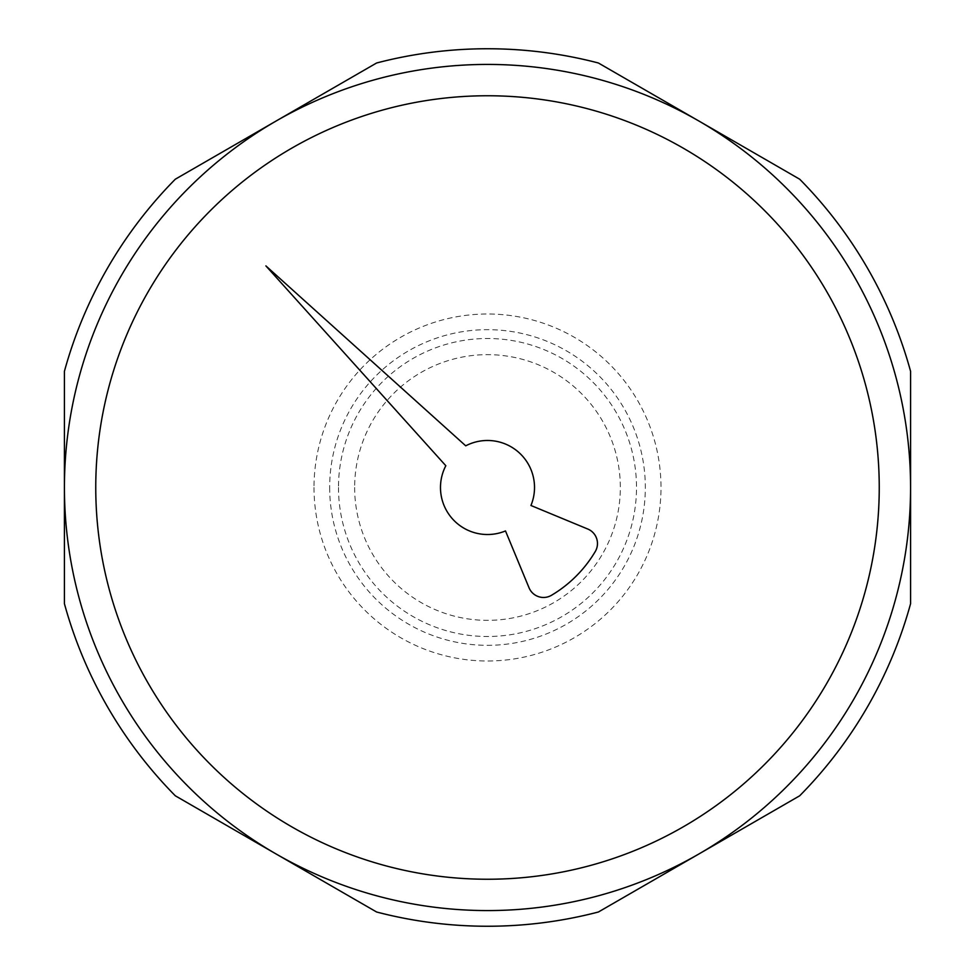 <?xml version="1.0" encoding="UTF-8"?>
<svg xmlns="http://www.w3.org/2000/svg" width="975" height="975" viewBox="0 0 975 975"><rect width="100%" height="100%" fill="white"/><g stroke="black" fill="none" stroke-linecap="round" stroke-linejoin="round"><path stroke-width="0.73" stroke-dasharray="4.88 3.66" d="M910.577 371.292A438.75 438.75 0 0 0 799.683 179.205L699.038 121.107A423.077 423.077 0 0 0 64.423 487.5A423.077 423.077 0 0 0 275.962 853.893L175.317 795.795A438.75 438.75 0 0 1 64.423 603.708L64.423 371.292A438.75 438.75 0 0 1 175.317 179.205L376.606 62.997A438.75 438.75 0 0 1 598.394 62.997L699.038 121.107A423.077 423.077 0 0 0 64.423 487.5A423.077 423.077 0 0 0 699.038 853.893A423.077 423.077 0 0 0 699.038 121.107A423.077 423.077 0 0 1 910.577 487.5L910.577 603.708A438.75 438.75 0 0 1 799.683 795.795L699.038 853.893A423.077 423.077 0 0 0 910.577 487.5L910.577 371.292M699.038 853.893L598.394 912.003A438.75 438.75 0 0 1 376.606 912.003L275.962 853.893A423.077 423.077 0 0 0 699.038 853.893M354.644 487.5A132.856 132.856 0 0 0 553.922 602.55A132.856 132.856 0 0 0 553.922 372.45A132.856 132.856 0 0 0 354.644 487.5M338.496 487.5A149.004 149.004 0 0 0 562.002 616.541A149.004 149.004 0 0 0 562.002 358.459A149.004 149.004 0 0 0 338.496 487.5M95.757 487.5A391.743 391.743 0 0 0 683.365 826.763A391.743 391.743 0 0 0 683.365 148.237A391.743 391.743 0 0 0 95.757 487.5M551.521 595.274A125.361 125.361 0 0 0 595.274 551.521A15.673 15.673 0 0 0 587.803 529.047L530.936 505.489A47.007 47.007 0 0 0 465.733 445.831L265.895 265.895L445.831 465.733A47.007 47.007 0 0 0 505.489 530.936L529.047 587.803A15.673 15.673 0 0 0 551.521 595.274M314.011 487.5A173.489 173.489 0 0 0 574.251 637.747A173.489 173.489 0 0 0 574.251 337.253A173.489 173.489 0 0 0 314.011 487.5M329.672 487.5A157.828 157.828 0 0 0 566.414 624.183A157.828 157.828 0 0 0 566.414 350.817A157.828 157.828 0 0 0 329.672 487.5"/><path stroke-width="1.46" d="M799.683 795.795A438.75 438.75 0 0 0 910.577 603.708L910.577 371.292A438.75 438.75 0 0 0 799.683 179.205L598.394 62.997A438.75 438.75 0 0 0 376.606 62.997L175.317 179.205A438.75 438.75 0 0 0 64.423 371.292L64.423 603.708A438.75 438.75 0 0 0 175.317 795.795L376.606 912.003A438.75 438.75 0 0 0 598.394 912.003L799.683 795.795M64.423 487.5A423.077 423.077 0 0 0 699.038 853.893A423.077 423.077 0 0 0 699.038 121.107A423.077 423.077 0 0 0 64.423 487.5M95.757 487.5A391.743 391.743 0 0 0 683.365 826.763A391.743 391.743 0 0 0 683.365 148.237A391.743 391.743 0 0 0 95.757 487.5M551.521 595.274A125.361 125.361 0 0 0 595.274 551.521A15.673 15.673 0 0 0 587.803 529.047L530.936 505.489A47.007 47.007 0 0 0 465.733 445.831L265.895 265.895L445.831 465.733A47.007 47.007 0 0 0 505.489 530.936L529.047 587.803A15.673 15.673 0 0 0 551.521 595.274"/></g></svg>

